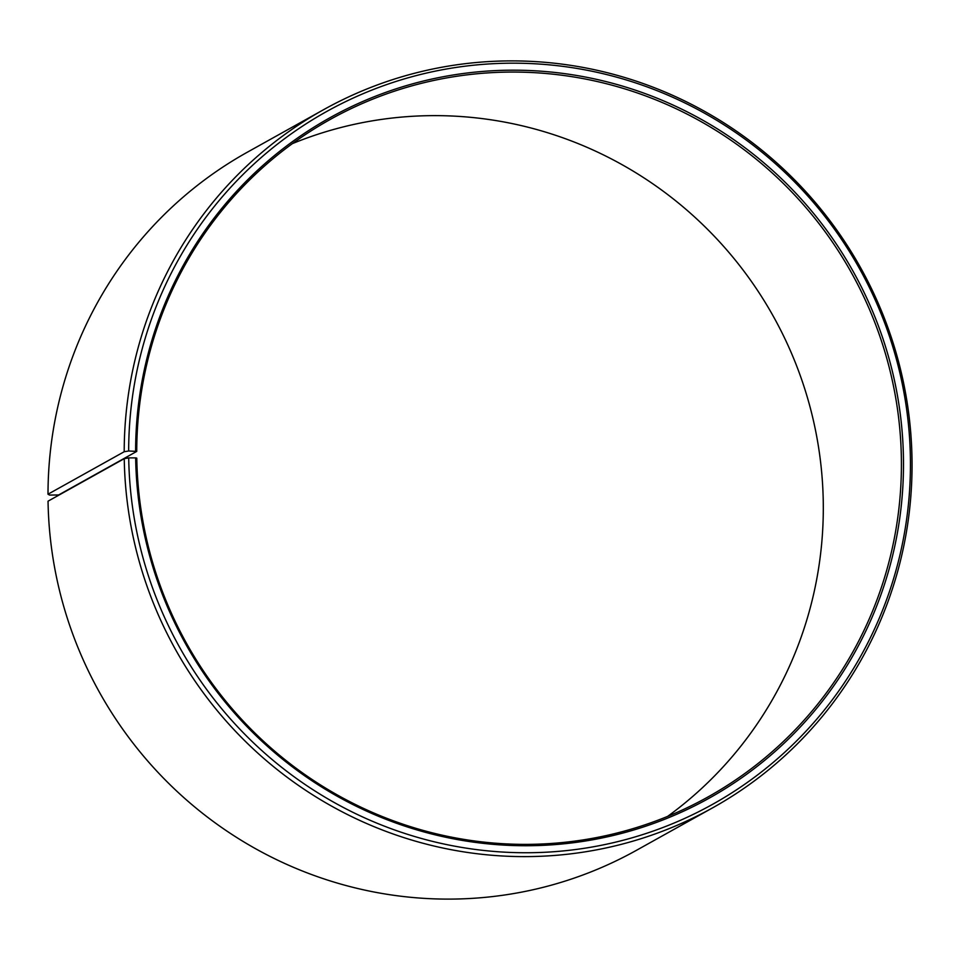 <?xml version="1.0" encoding="UTF-8"?>
<svg xmlns="http://www.w3.org/2000/svg" width="960" height="960" viewBox="0 0 960 960"><rect width="100%" height="100%" fill="white"/><g stroke="black" fill="none" stroke-linecap="round" stroke-linejoin="round"><path stroke-width="1.44" d="M667.62 816.396A387.864 380.604 60.9 0 0 823.26 501.852A387.864 380.604 60.9 0 0 292.428 143.604M136.74 451.404L58.632 494.964L49.608 495.072L48 494.22L124.2 451.728L128.664 450.996L136.74 451.404A387.864 380.604 60.9 0 1 330.168 119.472A387.864 380.604 60.9 0 1 901.368 458.304A387.864 380.604 60.9 0 1 707.976 796.968A387.864 380.604 60.9 0 1 136.788 458.148L135.66 457.884A389.484 382.2 60.9 0 0 525.636 845.736A389.484 382.2 60.9 0 0 903.444 458.04A389.484 382.2 60.9 0 0 516.804 70.2A389.484 382.2 60.9 0 0 135.612 451.116M124.248 458.676A399.612 392.136 60.9 0 0 712.752 807.768L636.552 850.26A399.612 392.136 60.9 0 1 48.048 501.168L124.248 458.676L128.712 457.884A396.528 389.112 60.9 0 0 525.756 852.744A396.528 389.112 60.9 0 0 910.392 458.04A396.528 389.112 60.9 0 0 516.756 63.192A396.528 389.112 60.9 0 0 128.664 450.996M712.752 807.768A399.612 392.136 60.9 0 0 912 458.832A399.612 392.136 60.9 0 0 323.496 109.74A399.612 392.136 60.9 0 0 124.2 451.728M323.496 109.74L247.296 152.232A399.612 392.136 60.9 0 0 48 494.22M128.712 457.884L135.66 457.884"/></g></svg>
